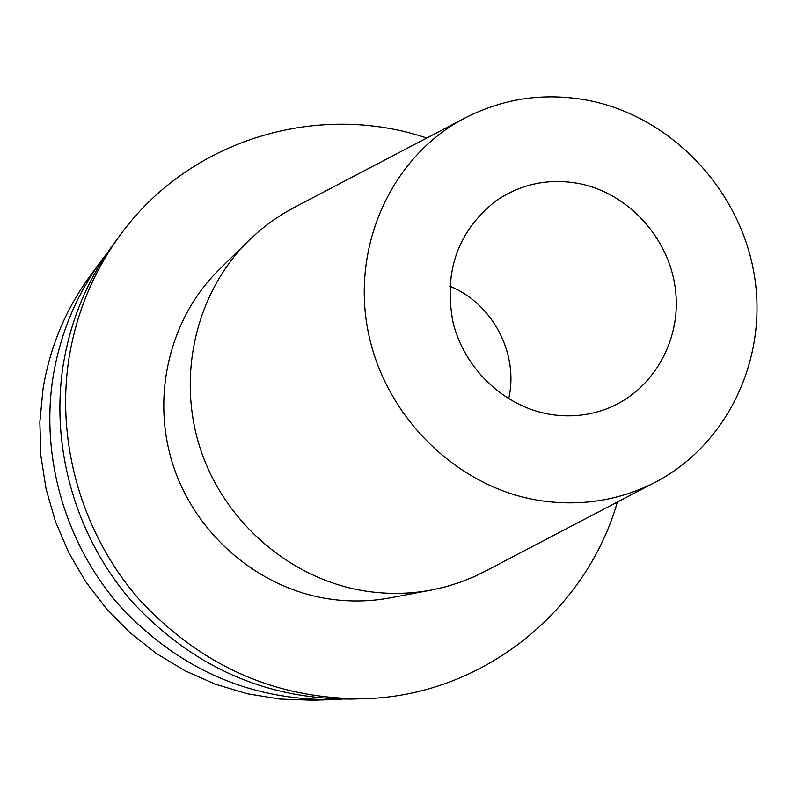 <?xml version="1.0" encoding="UTF-8"?>
<svg xmlns="http://www.w3.org/2000/svg" width="797" height="797" viewBox="0 0 797 797"><rect width="100%" height="100%" fill="white"/><g stroke="black" fill="none" stroke-linecap="round" stroke-linejoin="round"><path stroke-width="1.2" d="M449.667 286.193C492.576 303.189 519.126 353.878 508.665 398.829M578.911 183.519C628.544 193.193 669.42 238.333 675.477 289.759C681.744 341.166 652.145 392.283 605.162 409.379C587.11 415.885 568.381 417.479 548.994 414.181C503.883 406.271 464.432 368.722 453.065 322.516C443.401 271.707 457.707 231.15 495.963 200.854C521.049 183.828 548.695 178.05 578.911 183.519M537.836 500.247C455.894 486.608 384.503 415.954 368.025 331.034C351.328 246.124 391.247 158.324 461.762 119.689C501.901 98.25 544.54 91.904 589.66 100.651C671.881 117.368 740.014 189.746 754.201 274.317C768.577 358.829 726.934 446.689 652.404 483.719C616.579 501.193 578.393 506.703 537.836 500.247M488.212 569.666L474.335 576.59L460.487 582.169L446.21 586.652L431.585 590.019C409.489 594.173 387.153 594.472 364.598 590.936C290.656 579.18 224.624 522.513 200.436 449.08C176.306 375.606 196.122 292.29 248.624 240.654L259.712 230.552L271.538 221.367L284.011 213.158L297.6 205.696M431.585 590.019L390.52 597.8C369.698 601.705 348.678 602.004 327.447 598.696C257.889 587.708 195.913 534.628 173.278 465.767C150.693 396.866 169.382 318.631 218.836 269.974L248.624 240.654M341.853 699.188L332.03 699.656C248.405 699.995 177.303 668.354 118.713 604.734C65.055 542.647 40.488 456.85 53.07 376.921C60.223 333.634 76.472 294.671 101.807 260.041L107.784 252.231M332.03 699.656L312.444 700.224L279.737 699.079L247.259 693.749L215.519 684.274L185.063 670.795L156.401 653.51L130.011 632.679L106.34 608.639L85.787 581.78L68.711 552.54L55.401 521.417L46.067 488.93L40.856 455.625L39.85 422.051L43.048 388.767C49.962 346.954 65.683 309.306 90.181 275.812L101.807 260.041M617.366 502.06C585.735 612.445 480.98 696.349 363.123 698.75L351.846 699.079C265.431 699.437 191.898 666.661 131.246 600.779C75.695 536.481 50.241 447.635 63.222 364.946C70.604 320.155 87.381 279.867 113.563 244.081L120.257 234.995C189.357 139.485 317.983 101.179 426.734 138.05M363.123 698.75C275.124 699.108 200.216 665.704 138.389 598.517C81.772 532.964 55.81 442.375 69.01 358.112C76.512 312.464 93.598 271.428 120.257 234.995M461.762 119.689L290.477 209.432M652.404 483.719L481.079 573.402"/></g></svg>
